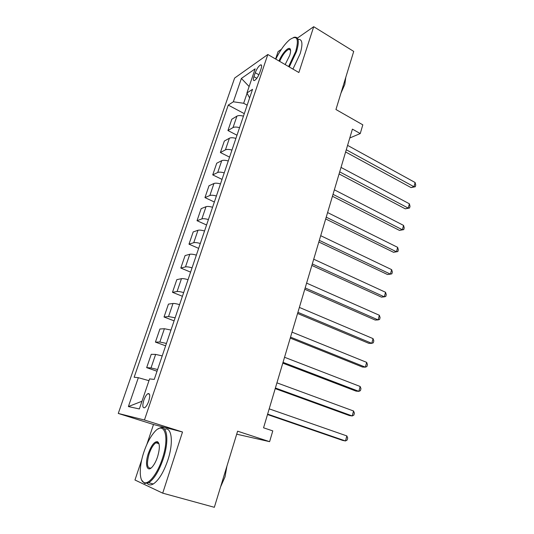 <?xml version="1.0" encoding="UTF-8"?>
<svg xmlns="http://www.w3.org/2000/svg" width="534" height="534" viewBox="0 0 534 534"><rect width="100%" height="100%" fill="white"/><g stroke="black" fill="none" stroke-linecap="round" stroke-linejoin="round"><path stroke-width="0.8" d="M158.338 442.386L157.617 443.293M148.739 401.134C150.294 395.581 149.994 393.097 147.838 393.685C146.363 394.719 145.028 396.909 143.833 400.24C142.251 405.793 142.551 408.283 144.734 407.716C146.203 406.668 147.538 404.472 148.739 401.134M141.764 459.661L134.968 480.006L162.71 493.156L182.508 432.006L153.505 424.517L146.843 444.442M153.505 424.517L118.268 413.436L234.62 78.071L267.828 54.495L144.447 420.004L118.268 413.436M281.391 49.308L278.074 51.624L275.604 59.014M162.71 493.156L214.341 507.3L237.61 431.198L269.61 441.665L272.781 430.891L263.556 427.807L352.413 129.135L360.256 133.553L362.813 124.836L335.946 109.517L353.715 51.404L313.712 26.7L297.378 38.121M255.245 72.724L253.91 76.656C253.029 79.479 253.196 80.774 254.411 80.547C256.38 79.399 258.162 76.776 259.758 72.684L261.106 68.706C261.96 65.922 261.8 64.641 260.619 64.868C258.636 66.016 256.847 68.639 255.245 72.724L258.903 74.787M247.075 93.23L243.658 103.276L233.345 101.794L228.258 105.098L134.141 377.251L138.333 377.698L148.979 380.675M233.345 101.794L241.388 78.438L255.145 68.853L246.935 92.969L249.625 97.929M138.333 377.698L128.387 406.568L139.354 408.944L149.58 378.9L154.253 379.4L252.542 89.325L246.935 92.969M267.828 54.495L298.873 72.531L313.712 26.7M182.508 432.006L144.447 420.004M236.696 434.182L269.61 441.665M349.783 137.986L360.256 133.553M247.175 105.171L243.658 103.276M228.258 105.098L244.298 113.655M243.451 116.158C240.514 115.391 238.344 115.377 236.936 116.125L231.809 119.236L227.938 130.536L236.989 135.222M157.597 369.528L151.009 367.939L146.67 367.639L157.016 371.237M146.67 367.639L151.242 354.302L155.628 354.409L162.209 355.898M166.434 343.435L159.853 342.02L155.421 342.1L165.627 345.825M155.421 342.1L159.92 328.991L164.392 328.724L170.973 330.045M175.125 317.797L168.544 316.549L164.031 316.996L174.091 320.847M164.031 316.996L168.444 304.113L173.003 303.479C174.278 303.359 176.467 303.746 179.584 304.64M183.663 292.599C180.559 291.711 178.369 291.35 177.088 291.517L172.489 292.312L182.414 296.283M172.489 292.312L176.827 279.642L181.473 278.668C182.762 278.454 184.958 278.788 188.041 279.669M192.053 267.834C188.976 266.96 186.787 266.653 185.485 266.907L180.806 268.048L190.598 272.126M180.806 268.048L185.078 255.586L189.797 254.271C191.105 253.977 193.295 254.257 196.365 255.118M200.303 243.484C197.253 242.63 195.064 242.369 193.742 242.703L188.983 244.178L198.648 248.37M188.983 244.178L193.188 231.923L197.981 230.281C199.309 229.907 201.498 230.141 204.542 230.982M208.42 219.541C205.383 218.706 203.2 218.493 201.865 218.913L197.033 220.702L206.571 225.001M197.033 220.702L201.164 208.647L206.031 206.691C207.379 206.237 209.562 206.424 212.585 207.252M216.397 195.998C213.386 195.177 211.204 195.017 209.849 195.511L204.949 197.607L214.361 202.012M204.949 197.607L209.014 185.752L213.947 183.496C215.309 182.962 217.492 183.102 220.489 183.91M224.24 172.849C221.25 172.041 219.073 171.921 217.705 172.489L212.732 174.892L222.024 179.391M212.732 174.892L216.731 163.217L221.737 160.667C223.112 160.066 225.295 160.16 228.272 160.954M231.956 150.067C228.993 149.28 226.816 149.206 225.428 149.847L220.395 152.537L229.567 157.13M220.395 152.537L224.333 141.049L229.4 138.219C230.788 137.538 232.964 137.592 235.921 138.373M239.552 127.666C236.602 126.885 234.433 126.858 233.031 127.566L227.938 130.536M249.124 86.528L241.388 78.438M128.387 406.568L141.977 401.241M345.618 151.97L411.026 187.588L413.977 186.74L346.279 149.76M415.112 182.508L415.732 185.051L415.278 186.74L413.977 186.74L415.112 182.508L347.581 145.375M415.278 186.74L411.026 187.588M339.083 173.944L405.286 208.827L408.223 208.093L339.704 171.868M409.378 203.794L410.019 206.304L409.558 208.013L408.223 208.093L409.378 203.794L341.026 167.416M409.558 208.013L405.286 208.827M332.442 196.265L399.452 230.394L402.382 229.767L333.016 194.336M403.557 225.401L404.218 227.878L403.751 229.62L402.382 229.767L403.557 225.401L334.364 189.81M403.751 229.62L399.452 230.394M325.693 218.953L393.531 252.295L396.455 251.781L326.227 217.164M397.643 247.349L398.324 249.785L397.85 251.554L396.455 251.781L397.643 247.349L327.596 212.565M397.85 251.554L393.531 252.295M318.831 242.009L387.517 274.529L390.427 274.136L319.319 240.367M391.642 269.637L392.343 272.033L391.856 273.829L390.427 274.136L391.642 269.637L320.714 235.701M288.614 66.57L295.716 51.431C299.167 38.588 297.151 34.683 289.662 39.703C284.689 43.988 280.063 50.463 275.791 59.12M293.48 37.52L294.421 37.22C298.773 36.766 299.467 41.532 296.51 51.524L289.288 66.957M278.988 60.976C281.999 53.54 288.34 46.491 290.069 48.808C290.89 49.876 290.763 52.092 289.695 55.469L285.156 64.561M345.812 77.25L343.883 83.551M345.792 77.35L344.804 84.452L340.946 93.156M297.992 39.356C302.364 38.955 303.085 43.735 300.155 53.687L292.939 69.08M290.576 50.216L290.249 49.622L288.914 49.288C285.737 50.71 282.64 54.728 279.636 61.357M162.389 458.572C170.159 435.671 164.005 419.824 153.905 432.7C150.034 437.386 146.71 443.787 143.94 451.897C139.007 466.269 138.953 481.314 144.287 482.649C149.073 484.492 157.73 473.151 162.389 458.572M158.164 428.956L158.972 428.462C166.922 423.475 169.699 439.736 163.25 458.839C159.005 471.075 154.152 479.038 148.692 482.729L144.694 483.504L141.597 480.033M157.557 456.824C156.222 460.802 154.606 463.979 152.717 466.356C147.23 473.444 144.454 464.527 148.339 453.493C151.296 445.476 154.313 441.531 157.383 441.651C159.926 443.374 159.986 448.433 157.557 456.824M158.932 443.607L157.764 442.492L155.948 442.786C153.405 444.455 151.142 448.106 149.16 453.746C146.396 463.892 147.03 468.652 151.062 468.018M224.968 472.537L222.431 480.827M226.93 466.115L225.008 476.889L220.589 486.868M164.692 429.256C171.774 426.619 173.764 442.466 167.823 460.188C163.604 472.39 158.745 480.326 153.258 483.998C150.768 485.386 148.772 485.186 147.264 483.397M311.863 265.438L381.409 297.118L384.313 296.837L312.303 263.963M385.541 292.272L386.262 294.628L385.775 296.45L384.313 296.837L385.541 292.272L313.718 259.21M304.774 289.261L375.208 320.06L378.099 319.906L305.168 287.939M379.347 315.267L380.088 317.583L379.594 319.432L378.099 319.906L379.347 315.267L306.603 283.113M297.572 313.478L368.907 343.369L371.784 343.342L297.912 312.33M373.052 338.623L373.82 340.899L373.313 342.781L371.784 343.342L373.052 338.623L299.374 307.417M290.242 338.102L362.506 367.045L365.369 367.158L290.536 337.128M366.658 362.366L367.445 364.595L366.931 366.504L365.369 367.158L366.658 362.366L292.018 332.135M282.793 363.147L355.998 391.108L358.848 391.355L283.033 362.352M360.163 386.483L360.971 388.672L360.45 390.614L358.848 391.355L360.163 386.483L284.542 357.273M275.217 388.619L349.39 415.559L352.226 415.953L275.397 388.011M353.555 411L354.389 413.136L353.862 415.112L352.226 415.953L353.555 411L276.932 382.845M267.507 414.531L342.668 440.416L345.491 440.957L267.627 414.117M346.846 435.924L347.701 438.007L347.167 440.016L345.491 440.957L346.846 435.924L269.196 408.857M233.031 127.566L236.936 116.125M225.428 149.847L229.4 138.219M217.705 172.489L221.737 160.667M209.849 195.511L213.947 183.496M201.865 218.913L206.031 206.691M193.742 242.703L197.981 230.281M185.485 266.907L189.797 254.271M177.088 291.517L181.473 278.668M168.544 316.549L173.003 303.479M159.853 342.02L164.392 328.724M151.009 367.939L155.628 354.409M256.827 78.291L253.91 76.656M149.513 394.239L147.838 393.685M261.593 65.422L260.619 64.868M288.914 49.288L290.583 50.276M290.249 49.622L290.069 48.808M153.258 483.998L148.692 482.729M155.948 442.786L158.965 443.701M157.764 442.492L157.383 441.651M144.287 482.649L144.694 483.504"/></g></svg>
